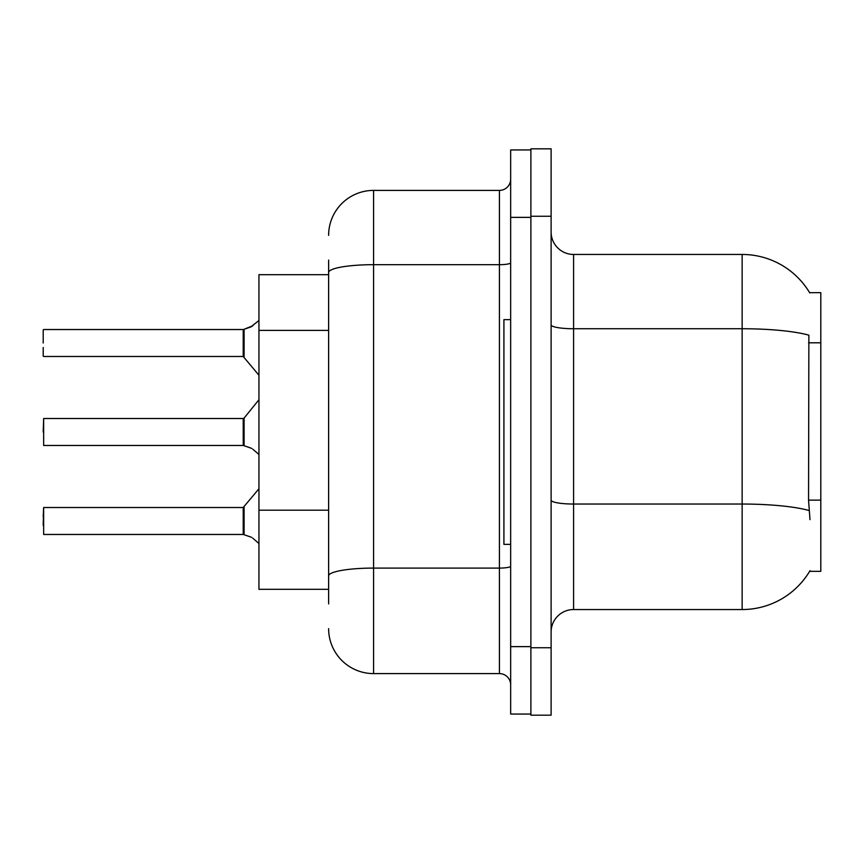<?xml version="1.0" encoding="UTF-8"?>
<svg xmlns="http://www.w3.org/2000/svg" width="864" height="864" viewBox="0 0 864 864"><rect width="100%" height="100%" fill="white"/><g stroke="black" fill="none" stroke-linecap="round" stroke-linejoin="round"><path stroke-width="1.3" d="M810 519.653L808.553 500.126L808.877 335.167A78.656 13.662 180 0 0 742.144 328.741L742.144 254.459A78.656 78.656 0 0 1 809.762 292.939A78.656 78.656 0 0 0 742.144 254.459A78.656 78.656 0 0 1 809.6 292.658L820.8 292.658L820.8 571.342L809.6 571.342L810 570.672A78.656 78.656 0 0 1 742.144 609.541L573.588 609.541A22.475 22.475 0 0 0 551.113 632.016M328.622 315.792L328.622 260.075L328.622 274.687L258.952 274.687L258.952 589.313L328.622 589.313M551.113 216.248L530.885 216.248L530.885 148.824L551.113 148.824L551.113 647.752L530.885 647.752L530.885 715.176L551.113 715.176L530.885 715.176M551.113 647.752L551.113 715.176M809.6 292.658A78.656 78.656 0 0 0 742.144 254.459L573.588 254.459A22.475 22.475 0 0 1 551.113 231.984A22.475 22.475 0 0 0 573.588 254.459L573.588 609.541M328.622 603.925L328.622 260.075M510.656 646.628L510.656 714.053L530.885 714.053L530.885 149.947L510.656 149.947L510.656 646.628L530.885 646.628M328.622 235.354A44.95 44.95 0 0 1 373.572 190.404L373.572 673.596L499.424 673.596L499.424 190.404A11.232 11.232 0 0 0 510.656 179.172M373.572 190.404L499.424 190.404M328.622 583.697L328.622 524.794M510.656 684.828A11.232 11.232 0 0 0 499.424 673.596M373.572 673.596A44.95 44.95 0 0 1 328.622 628.646M243.4 534.47L250.841 537.062L244.102 534.73L244.091 507.092L243.216 507.514L243.238 534.46A1.123 1.123 180 0 1 243.4 534.47A1.123 1.123 -0 0 0 243.238 534.46L243.238 534.46M43.2 525.485L43.654 507.514L43.654 534.47L243.216 534.47L243.216 520.992M258.952 488.743L243.216 507.514L43.654 507.514L43.2 516.499M252.893 538.283L258.952 543.499M243.4 445.468L250.841 448.07L244.102 445.738L244.091 418.1L243.216 418.511L243.238 445.457A1.123 1.123 180 0 1 243.4 445.468A1.123 1.123 -0 0 0 243.238 445.457L243.216 432M43.2 432L43.654 418.511L43.654 445.468L243.216 445.468M252.893 449.28L258.952 454.507M258.952 320.501L250.841 326.938L243.4 329.53A1.123 1.123 0 0 1 243.238 329.54A1.123 1.123 180 0 0 243.4 329.53M243.238 329.54L243.216 356.486L243.216 329.53L43.654 329.53L243.216 329.53M43.2 329.983L43.2 343.008M43.2 347.501L43.2 356.033M243.216 343.008L243.216 356.486L258.952 375.257M251.867 326.473L244.102 329.27L252.893 325.717L244.102 329.27L252.893 325.717L244.102 329.27L244.091 356.908M510.656 319.626L503.917 319.626L503.917 544.374L510.656 544.374M250.841 537.062L251.867 537.527M250.841 448.07L251.867 448.535M820.8 500.126L808.553 500.126M820.8 342.803L808.553 342.803M328.622 330.394L258.952 330.394M328.622 510.192L258.952 510.192M742.144 609.541L742.144 328.741L573.588 328.741A22.475 3.899 0 0 1 551.113 324.842M809.114 510.538A78.656 13.662 180 0 0 742.144 504.036L573.588 504.036A22.475 3.899 -0 0 1 551.113 500.137M510.656 566.136A11.232 1.955 0 0 1 499.424 568.091L373.572 568.091A44.95 7.808 180 0 0 328.622 575.899M510.656 217.372L530.885 217.372M328.622 272.495A44.95 7.808 180 0 1 373.572 264.686L499.424 264.686A11.232 1.955 0 0 0 510.656 262.742M43.654 418.511L243.216 418.511M244.091 418.1L258.952 399.74M43.654 356.486L243.216 356.486"/></g></svg>
